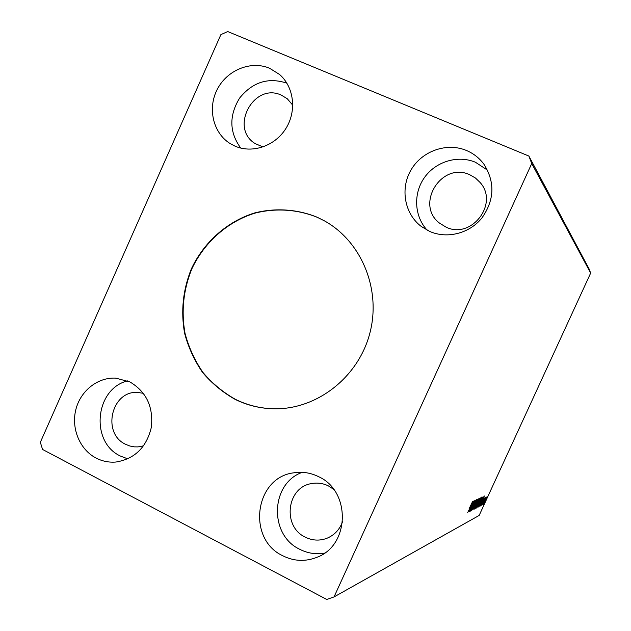 <?xml version="1.0" encoding="UTF-8"?>
<svg xmlns="http://www.w3.org/2000/svg" width="631" height="631" viewBox="0 0 631 631"><rect width="100%" height="100%" fill="white"/><g stroke="black" fill="none" stroke-linecap="round" stroke-linejoin="round"><path stroke-width="0.95" d="M317.085 217.19C297.114 209.09 275.321 207.686 254.451 212.986C227.01 221.599 203.931 242.154 191.382 268.838C182.935 289.763 180.679 311.257 184.615 333.318C188.385 347.452 194.364 360.482 202.543 372.4C211.85 383.403 222.743 392.411 235.221 399.415C247.675 405.528 260.895 408.659 274.895 408.801C317.338 409.251 358.392 377.101 369.813 333.326C381.455 289.613 361.579 241.397 324.429 220.866L317.085 217.19M324.579 220.953L317.393 217.364C297.438 209.271 275.66 207.867 254.814 213.168C227.389 221.765 204.334 242.304 191.792 268.964C183.353 289.866 181.105 311.343 185.033 333.389C188.803 347.507 194.774 360.522 202.945 372.432C212.245 383.427 223.129 392.427 235.6 399.431C247.991 405.512 261.147 408.636 275.069 408.809M333.657 489.333L328.459 485.933C322.962 483.236 317.259 482.463 311.351 483.614C286.663 487.432 282.136 526.522 305.215 537.123C312.179 540.57 319.278 541.004 326.519 538.44C334.288 535.317 339.659 529.677 342.633 521.522M143.6 445.833L138.015 446.898L134.356 446.858L129.86 446.014L125.601 444.311C101.394 433.276 111.577 390.187 137.842 392.45L143.426 393.334M292.808 105.243L287.286 98.759L281.331 95.139C253.765 82.03 229.092 128.235 255.31 143.663L263.056 146.96M445.991 227.105L439.492 223.098C414.796 204.436 441.637 161.339 469.764 174.755L475.482 178.045L480.23 182.627C499.145 203.742 471.247 239.748 445.991 227.105M466.475 150.486C446.843 142.196 422.123 150.951 411.136 169.763C399.967 188.48 404.455 213.83 421.342 226.513L429.75 231.451C447.119 239.125 469.393 233.509 481.871 218.034C494.507 200.082 495.185 182.138 483.922 164.21C479.347 158.05 473.526 153.475 466.475 150.486M487.597 170.228L475.443 162.254C457.775 154.8 435.65 161.568 424.411 177.611C413.068 193.583 414.259 216.386 427.234 230.244M234.89 146.076L230.386 143.718C213.152 133.236 207.26 108.461 217.285 89.31C227.089 70.057 250.87 60.324 269.547 68.235L279.557 74.474C294.062 86.991 296.917 111.072 285.851 128.558C274.927 146.14 252.258 153.806 234.89 146.076M240.758 148.08C229.298 132.36 228.911 115.694 239.599 98.089C252.558 82.085 268.254 77.092 286.695 83.111L286.908 83.197M129.899 381.936L115.883 378.15C97.837 377.022 80.453 390.794 75.823 409.677C71.074 428.528 79.79 449.595 96.022 458.035C102.332 461.293 109.005 462.618 116.041 462.018C134.774 458.895 146.542 447.332 151.337 427.337C153.522 406.861 146.376 391.725 129.899 381.936M127.604 380.887C95.068 388.617 89.847 441.929 120.371 456.032L127.801 458.879M282.672 555.722C246.532 538.874 254.853 477.359 293.754 472.824C302.32 471.467 310.586 472.745 318.537 476.65C350.939 490.981 350.039 545.239 316.991 557.283C305.372 561.866 293.936 561.345 282.672 555.722M324.531 553.119C315.886 554.586 307.605 553.3 299.701 549.278C268.727 534.82 270.541 483.433 302.233 472.335M220.882 34.626L40.337 442.307L42.561 449.453L326.724 599.45L334.036 596.934L531.728 163.539L590.663 273.065L589.046 268.83L528.873 156.054L227.712 31.55L220.882 34.626M473.416 501.109L468.975 511.828L470.245 508.476L469.709 508.744L467.721 512.475L473.416 501.109M471.381 510.81L476.673 499.381L471.318 510.779M475.908 504.201L479.276 498.182L477.304 503.467L474.031 509.446L475.908 504.201M478.55 502.899L481.863 496.968L479.907 502.189L476.689 508.073L478.55 502.899M484.34 495.982L480.112 506.109L481.327 502.939L480.854 503.175L478.992 506.685L484.34 495.982M481.855 504.658L482.368 503.751L481.855 504.658M482.833 504.153L483.346 503.254L482.833 504.153M484.411 503.349L484.916 502.457L484.411 503.349M334.036 596.934L479.15 515.448L590.663 273.065M485.957 498.245L486.911 496.849L485.531 500.501L483.251 504.563L485.957 498.245M481.926 505.179L485.799 497.362L481.926 505.179M484.569 497.946L480.917 505.778L484.592 497.954M478.156 507.111L483.054 496.668L481.161 501.677L477.904 506.993M475.119 508.673L480.357 497.883L477.288 505.257L475.119 508.673M472.682 509.927L477.068 499.397L473.889 507.316L478.243 498.845L472.706 509.919M469.417 511.607L474.323 500.683L471.499 508.412L475.388 500.186L470.363 511.118L473.171 503.428L469.33 511.56M469.03 508.965L472.572 501.511L469.03 508.965M531.728 163.539L528.873 156.054M485.405 500.564L486.438 497.764L483.693 503.648L485.405 500.564M481.768 501.897L483.196 498.49L481.768 501.897M482.226 497.82L478.385 506.172L481.035 501.74L482.549 497.891L482.139 497.78M479.773 502.252L481.295 498.048L477.123 506.993L479.773 502.252M479.797 498.971L478.085 502.45L479.623 498.884M477.651 503.514L475.766 507.505L477.154 505.328L477.525 503.451M477.17 503.538L478.7 499.279L474.473 508.349L477.17 503.538M469.827 508.27L470.245 508.476M470.702 507.379L472.201 503.775L470.702 507.379"/></g></svg>

